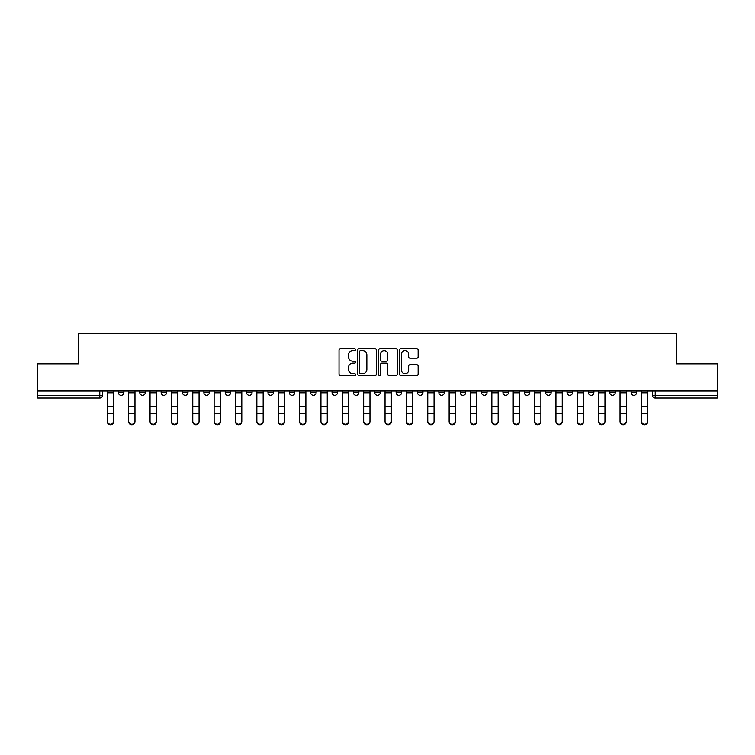 <?xml version="1.0" encoding="UTF-8"?>
<svg xmlns="http://www.w3.org/2000/svg" width="755" height="755" viewBox="0 0 755 755"><rect width="100%" height="100%" fill="white"/><g stroke="black" fill="none" stroke-linecap="round" stroke-linejoin="round"><path stroke-width="1.13" d="M355.586 349.659A0.944 0.944 0 0 0 354.652 348.716L340.363 348.716A1.34 1.34 0 0 0 339.023 350.065L339.023 374.253A1.34 1.34 0 0 0 340.363 375.603L354.652 375.603A0.944 0.944 0 0 0 355.586 374.659A0.944 0.944 0 0 0 354.652 373.716L352.802 373.716A4.303 4.303 0 0 1 348.499 369.421L348.499 367.402A4.303 4.303 0 0 1 352.802 363.098L354.652 363.098A0.944 0.944 0 0 0 355.586 362.164A0.944 0.944 0 0 0 354.652 361.22L352.802 361.22A4.303 4.303 0 0 1 348.499 356.917L348.499 354.897A4.303 4.303 0 0 1 352.802 350.603L354.652 350.603A0.944 0.944 0 0 0 355.586 349.659M631.114 391.052L631.114 392.562L636.588 392.562A2.737 2.737 0 0 1 633.851 395.299A2.737 2.737 0 0 1 631.114 392.562L631.114 391.052M545.667 392.562L545.667 391.052L545.667 392.562A2.737 2.737 0 0 0 548.404 395.299A2.737 2.737 0 0 1 545.667 392.562L551.141 392.562A2.737 2.737 0 0 1 548.404 395.299A2.737 2.737 0 0 0 551.141 392.562L551.141 391.052L551.141 392.562M353.397 391.052L353.397 392.562L358.88 392.562A2.737 2.737 0 0 1 356.134 395.299A2.737 2.737 0 0 1 353.397 392.562L353.397 391.052M289.307 391.052L289.307 392.562L294.79 392.562A2.737 2.737 0 0 1 292.053 395.299A2.737 2.737 0 0 1 289.307 392.562L289.307 391.052M246.583 391.052L246.583 392.562L252.066 392.562A2.737 2.737 0 0 1 249.32 395.299A2.737 2.737 0 0 1 246.583 392.562L246.583 391.052M225.226 391.052L225.226 392.562L230.7 392.562A2.737 2.737 0 0 1 227.963 395.299A2.737 2.737 0 0 1 225.226 392.562L225.226 391.052M182.493 391.052L182.493 392.562L187.976 392.562A2.737 2.737 0 0 1 185.239 395.299A2.737 2.737 0 0 1 182.493 392.562L182.493 391.052M416.779 358.191A1.34 1.34 0 0 0 418.128 356.851L418.128 350.065A1.34 1.34 0 0 0 416.779 348.716L400.924 348.716A1.34 1.34 0 0 0 399.574 350.065L399.574 374.253A1.34 1.34 0 0 0 400.924 375.603L416.779 375.603A1.34 1.34 0 0 0 418.128 374.253L418.128 366.062A1.34 1.34 0 0 0 416.779 364.712L409.993 364.712A1.34 1.34 0 0 0 408.653 366.062L408.653 370.12A3.596 3.596 0 0 1 405.058 373.716A3.596 3.596 0 0 1 401.462 370.12L401.462 354.199A3.596 3.596 0 0 1 405.058 350.603A3.596 3.596 0 0 1 408.653 354.199L408.653 356.851A1.34 1.34 0 0 0 409.993 358.191L416.779 358.191M37.75 391.052L37.75 363.806L78.558 363.806L78.558 333.266L676.442 333.266L676.442 363.806L717.25 363.806L717.25 391.052L37.75 391.052L37.75 395.299L102.52 395.299L102.52 391.052L102.52 395.299A2.737 2.737 0 0 1 99.783 398.036L37.75 398.036L37.75 395.299M376.32 350.065A1.34 1.34 0 0 0 374.98 348.716L359.116 348.716A1.34 1.34 0 0 0 357.776 350.065L357.776 374.253A1.34 1.34 0 0 0 359.116 375.603L374.98 375.603A1.34 1.34 0 0 0 376.32 374.253L376.32 350.065M380.02 348.716L395.884 348.716A1.34 1.34 0 0 1 397.224 350.065L397.224 374.253A1.34 1.34 0 0 1 395.884 375.603L389.089 375.603A1.34 1.34 0 0 1 387.749 374.253L387.749 364.448A1.34 1.34 0 0 0 386.409 363.098L381.898 363.098A1.34 1.34 0 0 0 380.558 364.448L380.558 374.659A0.944 0.944 0 0 1 379.614 375.603A0.944 0.944 0 0 1 378.68 374.659L378.68 350.065A1.34 1.34 0 0 1 380.02 348.716M652.48 391.052L652.48 395.299L717.25 395.299L717.25 398.036L655.217 398.036A2.737 2.737 0 0 1 652.48 395.299L652.48 391.052M717.25 391.052L717.25 395.299M636.588 391.052L636.588 392.562L636.588 391.052M609.747 391.052L609.747 392.562L615.231 392.562L615.231 391.052L615.231 392.562A2.737 2.737 0 0 1 612.494 395.299A2.737 2.737 0 0 1 609.747 392.562A2.737 2.737 0 0 0 612.494 395.299M593.864 391.052L593.864 392.562A2.737 2.737 0 0 1 591.127 395.299A2.737 2.737 0 0 1 588.39 392.562L593.864 392.562M588.39 391.052L588.39 392.562M567.024 391.052L567.024 392.562L572.507 392.562L572.507 391.052L572.507 392.562A2.737 2.737 0 0 1 569.761 395.299A2.737 2.737 0 0 1 567.024 392.562A2.737 2.737 0 0 0 569.761 395.299M524.3 391.052L524.3 392.562L529.774 392.562L529.774 391.052L529.774 392.562A2.737 2.737 0 0 1 527.037 395.299A2.737 2.737 0 0 1 524.3 392.562A2.737 2.737 0 0 0 527.037 395.299M508.417 392.562L508.417 391.052L508.417 392.562A2.737 2.737 0 0 1 505.68 395.299A2.737 2.737 0 0 1 502.934 392.562L508.417 392.562A2.737 2.737 0 0 1 505.68 395.299M502.934 391.052L502.934 392.562M487.05 391.052L487.05 392.562A2.737 2.737 0 0 1 484.314 395.299A2.737 2.737 0 0 1 481.577 392.562L487.05 392.562A2.737 2.737 0 0 1 484.314 395.299M481.577 391.052L481.577 392.562M465.693 391.052L465.693 392.562A2.737 2.737 0 0 1 462.947 395.299A2.737 2.737 0 0 1 460.21 392.562L465.693 392.562M460.21 391.052L460.21 392.562M444.327 391.052L444.327 392.562A2.737 2.737 0 0 1 441.59 395.299A2.737 2.737 0 0 1 438.853 392.562L444.327 392.562M438.853 391.052L438.853 392.562M422.96 391.052L422.96 392.562A2.737 2.737 0 0 1 420.224 395.299A2.737 2.737 0 0 1 417.487 392.562L422.96 392.562M417.487 391.052L417.487 392.562M401.603 391.052L401.603 392.562A2.737 2.737 0 0 1 398.866 395.299A2.737 2.737 0 0 1 396.12 392.562A2.737 2.737 0 0 0 398.866 395.299M396.12 391.052L396.12 392.562L401.603 392.562M380.237 391.052L380.237 392.562A2.737 2.737 0 0 1 377.5 395.299A2.737 2.737 0 0 1 374.763 392.562A2.737 2.737 0 0 0 377.5 395.299M374.763 391.052L374.763 392.562L380.237 392.562M358.88 391.052L358.88 392.562A2.737 2.737 0 0 1 356.134 395.299M337.513 391.052L337.513 392.562A2.737 2.737 0 0 1 334.776 395.299A2.737 2.737 0 0 1 332.04 392.562L337.513 392.562M332.04 391.052L332.04 392.562M316.147 391.052L316.147 392.562A2.737 2.737 0 0 1 313.41 395.299A2.737 2.737 0 0 1 310.673 392.562L316.147 392.562L316.147 391.052M310.673 391.052L310.673 392.562M294.79 391.052L294.79 392.562M273.423 391.052L273.423 392.562A2.737 2.737 0 0 1 270.686 395.299A2.737 2.737 0 0 1 267.95 392.562L273.423 392.562L273.423 391.052M267.95 391.052L267.95 392.562M252.066 391.052L252.066 392.562L252.066 391.052M230.7 392.562L230.7 391.052L230.7 392.562A2.737 2.737 0 0 1 227.963 395.299M209.333 391.052L209.333 392.562A2.737 2.737 0 0 1 206.596 395.299A2.737 2.737 0 0 1 203.859 392.562A2.737 2.737 0 0 0 206.596 395.299A2.737 2.737 0 0 0 209.333 392.562L209.333 391.052M203.859 391.052L203.859 392.562L209.333 392.562M187.976 391.052L187.976 392.562M166.61 391.052L166.61 392.562A2.737 2.737 0 0 1 163.873 395.299A2.737 2.737 0 0 1 161.136 392.562A2.737 2.737 0 0 0 163.873 395.299A2.737 2.737 0 0 0 166.61 392.562L161.136 392.562L161.136 391.052M139.769 391.052L139.769 392.562L145.253 392.562L145.253 391.052L145.253 392.562A2.737 2.737 0 0 1 142.506 395.299A2.737 2.737 0 0 1 139.769 392.562A2.737 2.737 0 0 0 142.506 395.299M118.412 391.052L118.412 392.562L123.886 392.562L123.886 391.052L123.886 392.562A2.737 2.737 0 0 1 121.149 395.299A2.737 2.737 0 0 1 118.412 392.562A2.737 2.737 0 0 0 121.149 395.299M99.783 391.052L99.783 398.036A2.737 2.737 0 0 0 102.52 395.299M360.597 350.603A0.944 0.944 0 0 0 359.654 351.537L359.654 372.781A0.944 0.944 0 0 0 360.597 373.716L362.542 373.716A4.303 4.303 0 0 0 366.845 369.421L366.845 354.897A4.303 4.303 0 0 0 362.542 350.603L360.597 350.603M387.749 354.265A3.596 3.596 0 0 0 384.153 350.669A3.596 3.596 0 0 0 380.558 354.265L380.558 359.871A1.34 1.34 0 0 0 381.898 361.22L386.409 361.22A1.34 1.34 0 0 0 387.749 359.871L387.749 354.265M107.314 421.734L107.314 421.205A3.152 3.011 0 0 0 110.466 424.216A3.152 3.011 0 0 0 113.618 421.205L113.618 421.734A3.152 3.011 180 0 1 110.466 424.744A3.152 3.011 180 0 1 107.314 421.734L107.314 414.099M107.314 391.052L107.314 421.205M113.618 391.052L113.618 421.205M128.68 421.734L128.68 421.205A3.152 3.011 0 0 0 131.832 424.216A3.152 3.011 0 0 0 134.975 421.205L134.975 421.734A3.152 3.011 180 0 1 131.832 424.744A3.152 3.011 180 0 1 128.68 421.734L128.68 414.099M150.037 421.734L150.037 421.205A3.152 3.011 0 0 0 153.189 424.216A3.152 3.011 0 0 0 156.342 421.205L156.342 421.734A3.152 3.011 180 0 1 153.189 424.744A3.152 3.011 180 0 1 150.037 421.734L150.037 414.099M128.68 391.052L128.68 421.205M134.975 391.052L134.975 421.205M150.037 391.052L150.037 421.205M156.342 391.052L156.342 421.205M171.404 421.734L171.404 421.205A3.152 3.011 0 0 0 174.556 424.216A3.152 3.011 0 0 0 177.708 421.205L177.708 421.734A3.152 3.011 180 0 1 174.556 424.744A3.152 3.011 180 0 1 171.404 421.734L171.404 414.099M192.77 421.734L192.77 421.205A3.152 3.011 0 0 0 195.913 424.216A3.152 3.011 0 0 0 199.065 421.205L199.065 421.734A3.152 3.011 180 0 1 195.913 424.744A3.152 3.011 180 0 1 192.77 421.734L192.77 414.099M214.127 421.734L214.127 421.205A3.152 3.011 0 0 0 217.28 424.216A3.152 3.011 0 0 0 220.432 421.205L220.432 421.734A3.152 3.011 180 0 1 217.28 424.744A3.152 3.011 180 0 1 214.127 421.734L214.127 414.099M171.404 391.052L171.404 421.205M177.708 391.052L177.708 421.205M192.77 391.052L192.77 421.205M199.065 391.052L199.065 421.205M214.127 391.052L214.127 421.205M220.432 391.052L220.432 421.205M235.494 421.734L235.494 421.205A3.152 3.011 0 0 0 238.646 424.216A3.152 3.011 0 0 0 241.789 421.205L241.789 421.734A3.152 3.011 180 0 1 238.646 424.744A3.152 3.011 180 0 1 235.494 421.734L235.494 414.099M235.494 391.052L235.494 421.205M241.789 391.052L241.789 421.205M256.851 421.734L256.851 421.205A3.152 3.011 0 0 0 260.003 424.216A3.152 3.011 0 0 0 263.155 421.205L263.155 421.734A3.152 3.011 180 0 1 260.003 424.744A3.152 3.011 180 0 1 256.851 421.734L256.851 414.099M256.851 391.052L256.851 421.205M263.155 391.052L263.155 421.205M278.218 421.734L278.218 421.205A3.152 3.011 0 0 0 281.37 424.216A3.152 3.011 0 0 0 284.522 421.205L284.522 421.734A3.152 3.011 180 0 1 281.37 424.744A3.152 3.011 180 0 1 278.218 421.734L278.218 414.099M278.218 391.052L278.218 421.205M284.522 391.052L284.522 421.205M299.584 421.734L299.584 421.205A3.152 3.011 0 0 0 302.727 424.216A3.152 3.011 0 0 0 305.879 421.205L305.879 421.734A3.152 3.011 180 0 1 302.727 424.744A3.152 3.011 180 0 1 299.584 421.734L299.584 414.099M299.584 391.052L299.584 421.205M305.879 391.052L305.879 421.205M320.941 421.734L320.941 421.205A3.152 3.011 0 0 0 324.093 424.216A3.152 3.011 0 0 0 327.245 421.205L327.245 421.734A3.152 3.011 180 0 1 324.093 424.744A3.152 3.011 180 0 1 320.941 421.734L320.941 414.099M342.308 421.734L342.308 421.205A3.152 3.011 0 0 0 345.46 424.216A3.152 3.011 0 0 0 348.602 421.205L348.602 421.734A3.152 3.011 180 0 1 345.46 424.744A3.152 3.011 180 0 1 342.308 421.734L342.308 414.099M363.665 421.734L363.665 421.205A3.152 3.011 0 0 0 366.817 424.216A3.152 3.011 0 0 0 369.969 421.205L369.969 421.734A3.152 3.011 180 0 1 366.817 424.744A3.152 3.011 180 0 1 363.665 421.734L363.665 414.099M385.031 421.734L385.031 421.205A3.152 3.011 0 0 0 388.183 424.216A3.152 3.011 0 0 0 391.335 421.205L391.335 421.734A3.152 3.011 180 0 1 388.183 424.744A3.152 3.011 180 0 1 385.031 421.734L385.031 414.099M406.398 421.734L406.398 421.205A3.152 3.011 0 0 0 409.54 424.216A3.152 3.011 0 0 0 412.692 421.205L412.692 421.734A3.152 3.011 180 0 1 409.54 424.744A3.152 3.011 180 0 1 406.398 421.734L406.398 414.099M427.755 421.734L427.755 421.205A3.152 3.011 0 0 0 430.907 424.216A3.152 3.011 0 0 0 434.059 421.205L434.059 421.734A3.152 3.011 180 0 1 430.907 424.744A3.152 3.011 180 0 1 427.755 421.734L427.755 414.099M320.941 391.052L320.941 421.205M327.245 391.052L327.245 421.205M342.308 391.052L342.308 421.205M348.602 391.052L348.602 421.205M363.665 391.052L363.665 421.205M369.969 391.052L369.969 421.205M385.031 391.052L385.031 421.205M391.335 391.052L391.335 421.205M406.398 391.052L406.398 421.205M412.692 391.052L412.692 421.205M427.755 391.052L427.755 421.205M434.059 391.052L434.059 421.205M449.121 421.734L449.121 421.205A3.152 3.011 0 0 0 452.273 424.216A3.152 3.011 0 0 0 455.416 421.205L455.416 421.734A3.152 3.011 180 0 1 452.273 424.744A3.152 3.011 180 0 1 449.121 421.734L449.121 414.099M449.121 391.052L449.121 421.205M455.416 391.052L455.416 421.205M470.478 421.734L470.478 421.205A3.152 3.011 0 0 0 473.63 424.216A3.152 3.011 0 0 0 476.782 421.205L476.782 421.734A3.152 3.011 180 0 1 473.63 424.744A3.152 3.011 180 0 1 470.478 421.734L470.478 414.099M470.478 391.052L470.478 421.205M476.782 391.052L476.782 421.205M491.845 421.734L491.845 421.205A3.152 3.011 0 0 0 494.997 424.216A3.152 3.011 0 0 0 498.149 421.205L498.149 421.734A3.152 3.011 180 0 1 494.997 424.744A3.152 3.011 180 0 1 491.845 421.734L491.845 414.099M491.845 391.052L491.845 421.205M498.149 391.052L498.149 421.205M513.211 421.734L513.211 421.205A3.152 3.011 0 0 0 516.354 424.216A3.152 3.011 0 0 0 519.506 421.205L519.506 421.734A3.152 3.011 180 0 1 516.354 424.744A3.152 3.011 180 0 1 513.211 421.734L513.211 414.099M513.211 391.052L513.211 421.205M519.506 391.052L519.506 421.205M534.568 421.734L534.568 421.205A3.152 3.011 0 0 0 537.72 424.216A3.152 3.011 0 0 0 540.873 421.205L540.873 421.734A3.152 3.011 180 0 1 537.72 424.744A3.152 3.011 180 0 1 534.568 421.734L534.568 414.099M534.568 391.052L534.568 421.205M540.873 391.052L540.873 421.205M555.935 421.734L555.935 421.205A3.152 3.011 0 0 0 559.087 424.216A3.152 3.011 0 0 0 562.23 421.205L562.23 421.734A3.152 3.011 180 0 1 559.087 424.744A3.152 3.011 180 0 1 555.935 421.734L555.935 414.099M555.935 391.052L555.935 421.205M562.23 391.052L562.23 421.205M577.292 421.734L577.292 421.205A3.152 3.011 0 0 0 580.444 424.216A3.152 3.011 0 0 0 583.596 421.205L583.596 421.734A3.152 3.011 180 0 1 580.444 424.744A3.152 3.011 180 0 1 577.292 421.734L577.292 414.099M577.292 391.052L577.292 421.205M583.596 391.052L583.596 421.205M598.658 421.734L598.658 421.205A3.152 3.011 0 0 0 601.81 424.216A3.152 3.011 0 0 0 604.963 421.205L604.963 421.734A3.152 3.011 180 0 1 601.81 424.744A3.152 3.011 180 0 1 598.658 421.734L598.658 414.099M598.658 391.052L598.658 421.205M604.963 391.052L604.963 421.205M620.025 421.734L620.025 421.205A3.152 3.011 0 0 0 623.168 424.216A3.152 3.011 0 0 0 626.32 421.205L626.32 421.734A3.152 3.011 180 0 1 623.168 424.744A3.152 3.011 180 0 1 620.025 421.734L620.025 414.099M620.025 391.052L620.025 421.205M626.32 391.052L626.32 421.205M641.382 421.734L641.382 421.205A3.152 3.011 0 0 0 644.534 424.216A3.152 3.011 0 0 0 647.686 421.205L647.686 421.734A3.152 3.011 180 0 1 644.534 424.744A3.152 3.011 180 0 1 641.382 421.734L641.382 414.099M641.382 391.052L641.382 421.205M647.686 391.052L647.686 421.205M655.217 391.052L655.217 398.036M113.618 392.77L107.314 392.77M113.618 406.794L107.314 406.794M113.618 413.57L107.314 413.57M134.975 392.77L128.68 392.77M134.975 406.794L128.68 406.794M134.975 413.57L128.68 413.57M156.342 392.77L150.037 392.77M156.342 406.794L150.037 406.794M156.342 413.57L150.037 413.57M177.708 392.77L171.404 392.77M177.708 406.794L171.404 406.794M177.708 413.57L171.404 413.57M199.065 392.77L192.77 392.77M199.065 406.794L192.77 406.794M199.065 413.57L192.77 413.57M220.432 392.77L214.127 392.77M220.432 406.794L214.127 406.794M220.432 413.57L214.127 413.57M241.789 392.77L235.494 392.77M241.789 406.794L235.494 406.794M241.789 413.57L235.494 413.57M263.155 392.77L256.851 392.77M263.155 406.794L256.851 406.794M263.155 413.57L256.851 413.57M284.522 392.77L278.218 392.77M284.522 406.794L278.218 406.794M284.522 413.57L278.218 413.57M305.879 392.77L299.584 392.77M305.879 406.794L299.584 406.794M305.879 413.57L299.584 413.57M327.245 392.77L320.941 392.77M327.245 406.794L320.941 406.794M327.245 413.57L320.941 413.57M348.602 392.77L342.308 392.77M348.602 406.794L342.308 406.794M348.602 413.57L342.308 413.57M369.969 392.77L363.665 392.77M369.969 406.794L363.665 406.794M369.969 413.57L363.665 413.57M391.335 392.77L385.031 392.77M391.335 406.794L385.031 406.794M391.335 413.57L385.031 413.57M412.692 392.77L406.398 392.77M412.692 406.794L406.398 406.794M412.692 413.57L406.398 413.57M434.059 392.77L427.755 392.77M434.059 406.794L427.755 406.794M434.059 413.57L427.755 413.57M455.416 392.77L449.121 392.77M455.416 406.794L449.121 406.794M455.416 413.57L449.121 413.57M476.782 392.77L470.478 392.77M476.782 406.794L470.478 406.794M476.782 413.57L470.478 413.57M498.149 392.77L491.845 392.77M498.149 406.794L491.845 406.794M498.149 413.57L491.845 413.57M519.506 392.77L513.211 392.77M519.506 406.794L513.211 406.794M519.506 413.57L513.211 413.57M540.873 392.77L534.568 392.77M540.873 406.794L534.568 406.794M540.873 413.57L534.568 413.57M562.23 392.77L555.935 392.77M562.23 406.794L555.935 406.794M562.23 413.57L555.935 413.57M583.596 392.77L577.292 392.77M583.596 406.794L577.292 406.794M583.596 413.57L577.292 413.57M604.963 392.77L598.658 392.77M604.963 406.794L598.658 406.794M604.963 413.57L598.658 413.57M626.32 392.77L620.025 392.77M626.32 406.794L620.025 406.794M626.32 413.57L620.025 413.57M647.686 392.77L641.382 392.77M647.686 406.794L641.382 406.794M647.686 413.57L641.382 413.57"/></g></svg>
